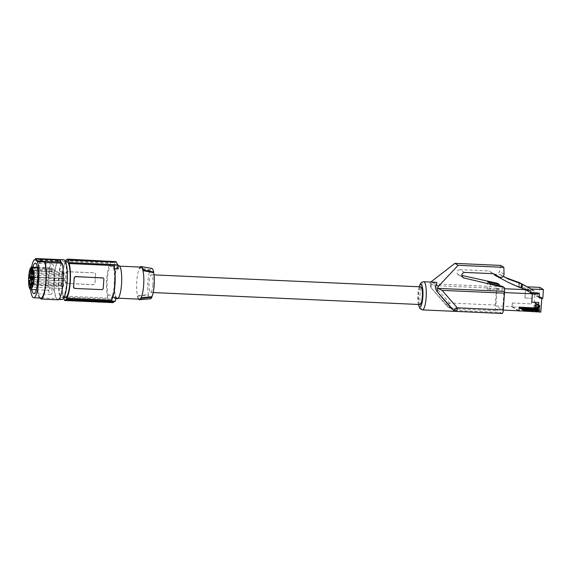 <?xml version="1.0" encoding="UTF-8"?>
<svg xmlns="http://www.w3.org/2000/svg" width="572" height="572" viewBox="0 0 572 572"><rect width="100%" height="100%" fill="white"/><g stroke="black" fill="none" stroke-linecap="round" stroke-linejoin="round"><path stroke-width="0.43" stroke-dasharray="2.86 2.15" d="M523.43 310.625L523.187 309.91L539.096 310.782L539.482 305.427L540.025 305.448L539.596 311.354L523.43 310.625L523.473 310.081M523.187 309.91L539.096 310.782M535.807 308.78L520.463 308.258L535.807 308.78L536.193 303.432L536.093 308.959M504.44 288.738L497.097 288.41L495.845 305.941L512.14 306.671L512.348 303.003L512.062 306.907L533.89 307.886L535.106 308.623L535.528 302.724L535.385 308.794L536.414 303.26L536.307 309.352L537.015 303.625L536.593 309.531L520.427 308.801L520.184 308.079M520.427 308.801L520.463 308.258M451.687 308.665L448.512 307.085L430.995 287.709L429.736 283.433L434.248 285.6L449.449 303.003A4.147 0.915 -87.4 0 0 450.042 307.657L451.687 308.665L497.597 310.718L495.931 309.709L450.042 307.657A4.147 4.018 121.4 0 1 448.169 307.085L449.642 307.986M436.121 282.275L433.297 283.176C431.095 284.22 430.544 285.907 431.66 288.231M430.802 282.039L429.736 283.433M502.195 313.477A4.147 0.915 92.6 0 1 502.087 313.449L500.436 312.441L454.39 310.382L452.817 309.924M512.062 306.907L518.447 310.782M512.14 306.671L518.954 310.803M497.375 283.254L496.739 286.701A4.147 0.915 -87.4 0 0 496.532 288.395L495.338 305.062A4.147 0.915 -87.4 0 0 495.931 309.709M538.538 304.547L537.995 304.526L538.538 304.547L538.109 310.453L521.628 309.531L521.385 308.816L537.294 309.688L537.68 304.333L538.216 304.354L537.794 310.26M521.385 308.816L537.294 309.688M521.628 309.531L521.671 308.987M522.229 309.895L521.986 309.18L522.229 309.895L538.717 310.818L539.417 305.083L538.595 304.89L539.139 304.912M536.593 309.531L537.616 303.989L537.508 310.088L538.216 304.354M521.986 309.18L537.616 309.881L522.272 309.352M537.894 310.053L538.281 304.697M538.817 304.719L538.395 310.625M537.759 292.878L537.48 296.718L539.139 297.726M537.48 296.718L539.21 296.796M518.797 282.425L518.525 286.236L519.362 286.744L517.774 286.307L507.292 281.717L494.272 274.81M519.648 282.818L519.362 286.744M494.308 274.267L495.981 274.953C497.375 275.611 498.662 275.404 499.835 274.338L503.417 276.29M496.239 275.332L494.322 274.052M509.216 282.883L507.292 281.717M519.698 287.48L517.774 286.307M537.015 303.625L536.479 303.603M536.407 309.145L520.785 308.451L536.407 309.145L536.793 303.796L537.616 303.989M537.33 303.818L536.793 303.796M537.194 309.895L521.028 309.166L520.785 308.451M521.028 309.166L521.063 308.623M536.693 309.323L537.079 303.968M539.417 305.083L539.317 311.182L540.025 305.448M524.932 297.969L531.939 298.284L524.932 297.969L525.525 289.682M512.348 303.003L531.531 303.896L531.939 298.284M531.474 303.861L531.874 298.248M535.206 308.415L519.576 307.715L535.206 308.415L535.592 303.067M535.385 308.794L519.226 308.072L519.262 307.522L534.891 308.222L535.27 302.874L535.814 302.895M512.405 303.038L531.531 303.896M538.745 302.416L531.738 302.102M535.993 309.159L519.826 308.437L519.862 307.893M535.492 308.587L535.871 303.239M519.226 308.072L518.976 307.35L534.891 308.222M519.826 308.437L519.576 307.715M536.729 303.453L536.193 303.432M420.02 304.533A8.852 1.959 92.6 0 1 418.525 294.544A8.852 1.959 92.6 0 1 420.813 286.851M464.435 272.401L459.952 269.648L488.781 270.935L494.422 274.002C496.896 274.774 498.605 273.916 499.556 271.421L500.664 265.415M459.952 269.648C456.778 270.506 456.056 272.1 457.786 274.424L461.84 275.447M496.246 275.232L497.905 276.14C499.306 276.791 500.593 276.583 501.773 275.511L499.835 274.338M493.264 273.695L488.781 270.935M501.773 275.511L503.353 276.376M539.796 287.373L539.153 296.275L542.764 298.462M539.153 296.275L536.464 296.153L536.572 294.651L533.876 294.53L534.148 290.69L527.148 290.383M518.525 286.236L527.27 288.624L527.184 289.804M541.798 298.42L540.068 298.341L536.464 296.153M540.175 296.839L540.068 298.341M527.27 288.624L530.88 290.812M524.874 297.933L525.461 289.682M487.716 281.853L487.194 289.06L490.147 290.848L502.002 291.384L504.504 292.564M503.911 292.535L502.652 310.074L495.845 305.941M503.253 310.095L502.652 310.074M497.097 288.41L499.056 289.589L499.335 285.635M487.194 289.06L499.056 289.589M502.002 291.384L502.366 286.329M500.436 312.441A14.107 3.117 92.6 0 1 499.27 313.342A14.107 3.117 92.6 0 1 497.597 310.718M490.147 290.848L490.662 283.669M533.89 307.886L534.913 293.643L532.217 293.522L532.489 289.689L525.639 289.382M532.489 289.689L534.148 290.69M532.217 293.522L533.876 294.53M534.913 293.643L536.572 294.651M539.596 311.354L540.812 312.09M538.817 310.61L539.196 305.255M523.151 310.453L539.317 311.182M538.996 310.989L522.551 310.088L522.586 309.545L538.495 310.417L538.881 305.062M522.586 309.545L538.495 310.417M522.829 310.26L522.872 309.717M538.216 310.246L538.595 304.89M522.551 310.088L538.717 310.818M537.616 309.881L537.995 304.526M521.95 309.724L538.109 310.453M537.008 309.509L537.394 304.161M521.342 309.359L537.508 310.088M520.742 308.994L536.908 309.717M520.141 308.63L536.307 309.352M519.54 308.265L535.707 308.987M534.606 308.051L534.992 302.702M518.94 307.9L535.106 308.623M152.888 284.763A8.852 1.959 92.6 0 1 150.593 292.456A8.852 1.959 92.6 0 1 149.099 282.468A8.852 1.959 92.6 0 1 151.387 274.774A8.852 1.959 92.6 0 1 152.888 284.763M148.305 295.195L148.355 294.537A14.679 3.246 -87.4 0 1 150.078 270.542L150.121 269.884L139.461 267.825L139.411 268.461A16.037 3.546 -87.4 0 0 137.466 295.652L137.416 296.289L148.305 295.195A15.237 3.368 -87.4 0 0 150.4 298.834M151.766 268.404A15.237 3.368 -87.4 0 0 150.121 269.884M139.99 267.067A16.595 3.675 -87.4 0 0 139.461 267.825M116.845 298.026A16.037 3.546 92.6 0 1 114.493 281.016A16.037 3.546 92.6 0 1 118.704 266.116A16.037 3.546 92.6 0 1 119.126 266.252A16.037 3.546 92.6 0 1 121.486 283.262A16.037 3.546 92.6 0 1 117.267 298.162A16.037 3.546 92.6 0 1 116.845 298.026M150.078 270.542L139.411 268.461A16.037 3.546 92.6 0 1 140.934 267.11M139.496 299.156A16.037 3.546 92.6 0 1 139.075 299.02A16.037 3.546 92.6 0 1 137.466 295.652L148.355 294.537M117.246 298.713A16.595 3.675 92.6 0 1 114.278 287.394A16.595 3.675 92.6 0 1 116.309 268.99A16.595 3.675 92.6 0 1 118.726 265.558M108.051 294.973L112.663 295.181A96.797 93.708 -58.8 0 1 111.704 299.149L63.042 296.968L63.106 296.06L107.829 298.069L108.051 294.973A16.595 3.675 92.6 0 1 109.166 268.668A16.595 3.675 92.6 0 1 110.089 266.509L114.7 266.709A96.797 93.708 121.2 0 0 114.314 262.684L65.651 260.503M118.254 268.869L116.288 265.572L115.422 265.58L114.7 266.709M111.383 300.221L111.604 297.133A16.595 3.675 92.6 0 0 112.527 294.966A16.595 3.675 92.6 0 0 113.642 268.661L114.557 268.704M113.642 268.661L113.864 265.572M110.089 266.509L110.31 263.413L65.587 261.411M67.253 259.681L115.573 261.847A96.797 93.708 121.2 0 0 115.494 261.297M114.314 262.684L115.394 261.812L67.26 259.652M66.538 283.412L93.679 284.742L95.045 283.383A19.362 4.283 92.6 0 1 95.252 278.793L94.931 283.312A1.38 1.337 121.2 0 1 93.479 284.62L66.538 283.412A1.38 1.337 -58.8 0 1 65.923 283.226L66.738 283.533L65.408 282.053A19.362 4.283 92.6 0 1 65.616 277.463A19.362 4.283 92.6 0 1 66.059 273.016L67.582 271.757L94.33 272.837A1.38 1.337 -58.8 0 1 95.574 274.274L95.252 278.793A19.362 4.283 92.6 0 1 95.696 274.338L94.945 273.03M107.829 298.069A19.362 4.283 92.6 0 1 106.699 279.3A19.362 4.283 92.6 0 1 110.31 263.413M63.106 296.06A19.362 4.283 92.6 0 1 61.962 277.563A19.362 4.283 92.6 0 1 65.465 261.583M65.923 283.226A1.38 1.337 -58.8 0 1 65.294 281.982L66.059 273.016M65.937 272.944A1.38 1.337 121.2 0 1 67.382 271.636L94.33 272.837M111.604 297.133L112.798 297.183M74.117 288.188L101.573 289.525L103.096 288.267A19.362 4.283 -87.4 0 0 103.539 283.819A19.362 4.283 -87.4 0 0 103.746 279.229L103.139 278.006M63.042 296.968A20.192 4.469 -87.4 0 0 63.571 298.362M65.315 297.769A17.975 3.975 92.6 0 1 64.822 297.604A17.975 3.975 92.6 0 1 62.205 278.5A17.975 3.975 92.6 0 1 66.924 261.854M64.393 299.585L112.713 301.751A96.797 93.708 -58.8 0 1 112.555 302.295L113.149 302.652M111.704 299.149L112.713 301.751M64.986 299.942L113.306 302.109A96.797 93.708 -58.8 0 1 113.299 302.138L113.556 302.145M116.216 297.333L114.986 298.448L113.928 298.448L112.663 295.181M64.357 300.136L112.555 302.295M64.164 261.876A17.975 3.975 92.6 0 1 66.774 280.981A17.975 3.975 92.6 0 1 62.055 297.626A17.975 3.975 92.6 0 1 61.561 297.461A17.975 3.975 92.6 0 1 58.945 278.357A17.975 3.975 92.6 0 1 63.664 261.711A17.975 3.975 92.6 0 1 64.164 261.876M61.969 299.556A19.913 4.404 92.6 0 1 61.447 299.392A19.913 4.404 92.6 0 1 58.523 278.271A19.913 4.404 92.6 0 1 63.749 259.774M58.945 259.566A19.913 4.404 92.6 0 0 57.529 260.668L58.065 260.689A19.913 4.404 -87.4 0 0 54.24 281.503A19.913 4.404 -87.4 0 0 57.3 299.206L56.285 298.591L39.311 297.833A20.463 4.526 -87.4 0 1 37.194 278.993A20.463 4.526 -87.4 0 1 40.819 259.81L41.406 260.067A19.362 4.283 -87.4 0 0 37.38 281.195A19.362 4.283 -87.4 0 0 40.869 298.062M58.308 299.821L57.3 299.206A19.913 4.404 92.6 0 0 57.822 299.37L58.866 299.421M61.883 263.006A19.913 4.404 92.6 0 1 62.67 285.407A19.913 4.404 92.6 0 1 57.822 299.37M58.065 260.689L57.793 260.567A20.463 4.526 -87.4 0 0 54.168 279.751A20.463 4.526 -87.4 0 0 56.285 298.591M57.529 260.668L58.737 261.197L59.181 259.581M32.804 267.088A15.208 3.368 -87.4 0 0 31.803 289.518M31.589 267.038A19.362 4.283 -87.4 0 0 30.581 289.468M52.839 291.198A15.208 3.368 -87.4 0 0 54.705 274.331A15.208 3.368 -87.4 0 0 51.98 263.957A15.208 3.368 -87.4 0 0 49.764 267.095A15.208 3.368 -87.4 0 0 47.905 283.969A15.208 3.368 -87.4 0 0 50.622 294.344A15.208 3.368 -87.4 0 0 52.839 291.198M51.573 269.312A1.938 0.429 -87.4 0 0 51.902 271.493A1.938 0.429 -87.4 0 0 52.402 269.812L52.502 268.44A11.233 2.488 92.6 0 1 53.689 280.902A11.233 2.488 92.6 0 1 50.801 290.376A11.233 2.488 92.6 0 1 48.806 279.336A11.233 2.488 92.6 0 1 51.673 267.932L51.573 269.312L32.232 268.44M33.912 273.788A2.045 0.45 -87.4 0 0 34.241 274.589A2.045 0.45 -87.4 0 0 34.692 273.437A2.045 0.45 -87.4 0 0 34.735 271.307A2.045 0.45 -87.4 0 0 34.42 270.506A2.045 0.45 -87.4 0 0 33.955 271.621A2.045 0.45 -87.4 0 0 33.912 273.788M34.07 273.302L34.377 271.307L34.07 273.302M63.95 274.646L64.257 272.644L63.95 274.646M34.241 277.849A2.045 0.45 -87.4 0 0 34.585 280.301A2.045 0.45 -87.4 0 0 35.092 278.664A2.045 0.45 -87.4 0 0 34.77 276.219A2.045 0.45 -87.4 0 0 34.241 277.849M34.42 279.014L34.728 277.012L34.42 279.014M64.3 280.351L64.607 278.357L64.3 280.351M33.712 282.239A2.045 0.45 -87.4 0 0 33.398 284.549A2.045 0.45 -87.4 0 0 33.777 286.057A2.045 0.45 -87.4 0 0 34.005 285.793A2.045 0.45 -87.4 0 0 34.32 283.526A2.045 0.45 -87.4 0 0 33.955 281.975A2.045 0.45 -87.4 0 0 33.712 282.239M33.605 284.77L33.912 282.775L33.605 284.77M63.485 286.114L63.792 284.112L63.485 286.114M32.675 283.934A2.045 0.45 -87.4 0 0 32.54 283.819A2.045 0.45 -87.4 0 0 32.011 285.485A2.045 0.45 -87.4 0 0 32.211 287.787A2.045 0.45 -87.4 0 0 32.361 287.902A2.045 0.45 -87.4 0 0 32.876 286.193A2.045 0.45 -87.4 0 0 32.675 283.934M32.189 286.622L32.497 284.62L32.189 286.622M62.069 287.959L62.377 285.957L62.069 287.959M33.212 276.405A2.045 0.45 -87.4 0 0 33.083 276.29A2.045 0.45 -87.4 0 0 32.554 277.956A2.045 0.45 -87.4 0 0 32.747 280.251A2.045 0.45 -87.4 0 0 32.897 280.366A2.045 0.45 -87.4 0 0 33.412 278.664A2.045 0.45 -87.4 0 0 33.212 276.405M32.733 279.086L33.04 277.084L32.733 279.086M62.613 280.423L62.92 278.421L62.613 280.423M31.803 277.241A2.045 0.45 -87.4 0 0 31.546 274.26A2.045 0.45 -87.4 0 0 31.081 275.361A2.045 0.45 -87.4 0 0 31.36 278.342A2.045 0.45 -87.4 0 0 31.803 277.241M31.195 277.062L31.503 275.06L31.195 277.062M61.075 278.4L61.383 276.398L61.075 278.4M32.568 273.459A2.045 0.45 -87.4 0 0 33.004 271.264A2.045 0.45 -87.4 0 0 32.647 269.433A2.045 0.45 -87.4 0 0 32.525 269.491A2.045 0.45 -87.4 0 0 32.089 271.721A2.045 0.45 -87.4 0 0 32.468 273.516A2.045 0.45 -87.4 0 0 32.568 273.459M32.297 272.229L32.604 270.227L32.297 272.229M62.176 273.566L62.484 271.571L62.176 273.566M31.853 281.774A2.045 0.45 -87.4 0 0 31.503 280.487A2.045 0.45 -87.4 0 0 30.945 283.276A2.045 0.45 -87.4 0 0 31.317 284.563A2.045 0.45 -87.4 0 0 31.853 281.774M31.145 283.283L31.453 281.281L31.145 283.283M61.025 284.62L61.333 282.618L61.025 284.62M37.43 267.76L52.502 268.44M37.344 267.296L51.673 267.932M57.793 260.567L40.819 259.81M41.406 260.067L35.228 259.788M35.135 260.138L58.737 261.197M137.416 296.289A16.595 3.675 -87.4 0 0 138.56 299.113M431.252 287.988L447.268 306.32L448.512 307.085M430.995 287.709L447.211 306.27A4.147 0.994 138.9 0 0 447.268 306.32A4.147 4.018 121.4 0 0 448.169 307.085A4.147 4.147 0 0 1 447.211 306.27A4.147 0.994 138.9 0 1 449.449 303.003L495.338 305.062M433.297 283.176L431.502 282.067M454.511 310.382L456.149 311.39L502.087 313.449M454.282 310.818A4.147 4.018 121.4 0 0 456.149 311.39A4.147 0.915 92.6 0 0 456.256 311.418M418.454 304.461A11.34 2.51 92.6 0 1 417.989 294.222A11.34 2.51 92.6 0 1 419.247 286.779M422.479 309.902A14.107 3.117 92.6 0 1 420.091 293.979A14.107 3.117 92.6 0 1 423.745 281.724M496.532 288.395L434.248 285.6M496.739 286.701L430.316 283.726M504.039 274.181L499.556 271.421M499.506 277.127L497.905 276.14M495.981 274.953L494.422 274.002M462.619 277.227L458.544 274.724M52.402 269.812L32.196 268.904M419.09 286.772L417.925 294.144L418.296 304.454M457.786 274.424L463.313 277.82M150.593 292.456L153.182 292.571M118.704 266.116L119.641 266.159M115.873 265.429L117.946 265.522M62.055 297.626L63.95 297.712M51.98 263.957L35.249 263.206M34.241 274.589L32.347 274.674M64.143 275.132L34.263 273.788M34.585 280.301L32.697 280.38M64.493 280.838L34.613 279.501M33.777 286.057L31.882 286.143M63.678 286.601L33.798 285.256M32.54 283.819L30.666 283.569M62.262 288.445L32.389 287.108M33.083 276.29L31.203 276.033M62.806 280.909L32.926 279.572M31.546 274.26L29.665 274.009M61.268 278.886L31.388 277.542M32.647 269.433L30.774 269.176M62.369 274.052L32.49 272.715M31.503 280.487L29.622 280.23M61.225 285.106L31.346 283.769M36.336 289.725L50.801 290.376M51.902 271.493L31.696 270.592M151.387 274.774L153.975 274.889M62.377 285.957L32.497 284.62M34.77 276.219L32.89 275.961M456.048 311.404L499.27 313.342M63.664 261.711L65.558 261.797M61.383 276.398L31.503 275.06M32.361 287.902L30.466 287.988M61.333 282.618L31.453 281.281M117.267 298.162L118.204 298.205M32.897 280.366L31.01 280.452M64.607 278.357L34.728 277.012M32.468 273.516L30.573 273.595M114.386 298.584L115.916 298.655M34.42 270.506L32.547 270.256M62.92 278.421L33.04 277.084M33.955 281.975L32.082 281.724M50.622 294.344L33.891 293.593M62.484 271.571L32.604 270.227M64.257 272.644L34.377 271.307M31.36 278.342L29.472 278.428M63.792 284.112L33.912 282.775M31.317 284.563L29.422 284.649"/><path stroke-width="0.86" d="M431.502 282.067L430.802 282.039M452.137 309.302L437.022 291.534L453.374 310.053A4.147 4.018 121.4 0 0 454.282 310.818L453.374 310.053A4.147 0.994 -41.1 0 0 457.328 307.815L442.077 290.347L504.468 293.143L503.274 309.874A4.147 0.915 92.6 0 1 502.195 313.477L456.256 311.418A4.147 0.915 92.6 0 0 457.328 307.815L503.274 309.874M458.151 265.301L454.933 263.363L500.664 265.415L503.853 267.353L458.151 265.301L438.431 286.336L437.473 288.116L442.077 290.347M431.073 281.81L454.933 263.363M419.09 286.772L420.613 283.34L421.964 282.139L423.745 281.724L436.121 282.275C437.13 282.346 437.158 283.247 436.221 284.97L438.431 286.336M518.447 310.782L540.812 312.09L541.834 297.848L539.139 297.726L539.417 293.886L532.41 293.572L530.752 292.564L537.759 292.878L539.417 293.886M503.253 310.095L518.954 310.803L519.212 307.171L518.99 311.111M437.408 291.77L437.473 288.116M539.21 296.796L541.834 297.848M503.353 276.376L508.143 278.986L520.985 283.683L518.797 282.425M508.143 278.986L506.22 277.82L519.061 282.518M503.417 276.29L506.22 277.82M520.985 283.683L521.571 283.991L521.285 287.909L519.698 287.48L509.216 282.883L496.196 275.983L494.272 274.81L494.308 274.267M496.196 275.983L496.239 275.332M521.571 283.991L531.209 289.017L518.804 282.311M522.408 284.498L522.129 288.424L521.285 287.909M519.212 307.171L538.402 308.065L538.803 302.452L531.796 302.138L532.41 293.572M538.345 308.029L538.738 302.445M504.504 292.564L532.332 293.815L531.796 302.138M519.269 307.207L538.402 308.065M153.975 274.889L420.813 286.851A8.852 1.959 92.6 0 1 422.315 296.839A8.852 1.959 92.6 0 1 420.02 304.533L153.182 292.571M437.022 291.534C435.363 288.867 435.099 286.686 436.221 284.97M437.995 288.374L504.511 291.355A4.147 0.915 92.6 0 1 504.468 293.143M461.84 275.447L497.375 283.254L499.413 284.513L487.716 281.853L490.662 283.669L502.366 286.329L504.411 287.58L463.313 277.82C461.103 275.203 461.475 273.395 464.435 272.401L493.264 273.695L499.506 277.127C502.123 277.992 503.632 277.005 504.039 274.181L503.853 267.353M504.511 291.355L504.411 287.58M527.606 286.829L539.796 287.373L543.4 289.561L542.764 298.462L541.798 298.42M543.4 289.561L531.209 289.017M527.184 289.804L527.148 290.383L525.461 289.682M530.752 292.564L530.88 290.812L522.129 288.424M532.332 293.815L525.525 289.682L504.44 288.738M499.335 285.635L499.413 284.513M138.56 299.113A16.595 3.675 -87.4 0 0 139.575 299.707L150.4 298.834A15.237 3.368 -87.4 0 0 151.859 297.354L151.909 296.689A14.679 3.246 -87.4 0 0 153.625 272.694L153.675 272.036A15.237 3.368 -87.4 0 0 151.766 268.404L141.055 266.566A16.595 3.675 -87.4 0 0 139.99 267.067M119.641 266.159L140.934 267.11A16.037 3.546 92.6 0 1 141.355 267.246A16.037 3.546 92.6 0 1 142.964 270.613L143.007 269.977A16.595 3.675 -87.4 0 0 141.055 266.566M143.007 269.977L153.675 272.036M117.946 265.522L118.726 265.558A16.595 3.675 92.6 0 1 121.693 276.884A16.595 3.675 92.6 0 1 119.662 295.281A16.595 3.675 92.6 0 1 117.246 298.713L115.916 298.655M114.557 268.704L118.254 268.869A96.797 93.708 121.2 0 0 117.868 264.843L69.205 262.662L69.141 263.563L113.864 265.572A19.362 4.283 -87.4 0 1 114.993 284.334A19.362 4.283 -87.4 0 1 111.383 300.221L66.652 298.219A19.362 4.283 -87.4 0 0 70.263 282.325A19.362 4.283 -87.4 0 0 69.141 263.563M67.889 259.495L116.087 261.654A96.797 93.708 121.2 0 1 116.166 262.205L67.846 260.038L67.889 259.495A20.742 4.59 -87.4 0 0 67.296 259.13L67.253 259.681A20.192 4.469 -87.4 0 0 67.024 259.645A20.192 4.469 -87.4 0 0 65.651 260.503L65.587 261.411A19.362 4.283 92.6 0 0 65.465 261.583M116.087 261.654L67.296 259.13M116.166 262.205L117.868 264.843M112.798 297.183L116.216 297.333A96.797 93.708 -58.8 0 1 115.251 301.301L113.306 302.109A96.797 93.708 -58.8 0 1 113.149 302.652L64.951 300.493L64.986 299.942A20.192 4.469 -87.4 0 0 65.215 299.978A20.192 4.469 -87.4 0 0 66.588 299.12L66.652 298.219M66.588 299.12L115.251 301.301M74.625 288.317L73.459 286.937A19.362 4.283 -87.4 0 0 73.902 282.489A19.362 4.283 -87.4 0 0 74.11 277.899L74.224 277.971A1.38 1.337 121.2 0 1 75.676 276.662L102.617 277.87A1.38 1.337 -58.8 0 1 103.861 279.3L103.217 288.338A1.38 1.337 121.2 0 1 101.773 289.647L74.825 288.438A1.38 1.337 -58.8 0 1 73.581 287.008L74.224 277.971M103.139 278.006L75.475 276.541L74.11 277.899M67.846 260.038A20.192 4.469 92.6 0 1 69.205 262.662M63.571 298.362A20.192 4.469 -87.4 0 0 64.393 299.585L64.357 300.136A20.742 4.59 -87.4 0 0 64.951 300.493M65.558 261.797L66.924 261.854A17.975 3.975 92.6 0 1 67.417 262.019A17.975 3.975 92.6 0 1 70.034 281.124A17.975 3.975 92.6 0 1 65.315 297.769L63.95 297.712M58.945 259.566A19.913 4.404 92.6 0 1 59.066 259.566L63.749 259.774A19.913 4.404 92.6 0 1 64.279 259.945A19.913 4.404 92.6 0 1 67.203 281.059A19.913 4.404 92.6 0 1 61.969 299.556L58.866 299.421M59.066 259.566A19.913 4.404 92.6 0 1 59.181 259.581L35.578 258.523A19.913 4.404 92.6 0 1 35.986 258.673A19.913 4.404 92.6 0 1 36.379 259.002L59.981 260.06A19.913 4.404 92.6 0 1 61.347 262.984L60.167 262.062L59.981 260.06M30.581 289.468A19.362 4.283 -87.4 0 0 33.705 297.74L40.869 298.062A19.362 4.283 -87.4 0 0 45.653 283.855A19.362 4.283 -87.4 0 0 44.609 262.012L45.174 262.448A20.463 4.526 -87.4 0 1 45.867 284.248A20.463 4.526 -87.4 0 1 41.334 299.056L58.308 299.821A20.463 4.526 -87.4 0 0 62.841 285.013A20.463 4.526 -87.4 0 0 62.148 263.213L61.347 262.984M44.609 262.012L37.445 261.69L36.565 261.011L60.167 262.062M62.148 263.213L45.174 262.448M31.803 289.518A15.208 3.368 -87.4 0 0 33.891 293.593A15.208 3.368 -87.4 0 0 36.108 290.447A15.208 3.368 -87.4 0 0 37.974 273.58A15.208 3.368 -87.4 0 0 35.249 263.206A15.208 3.368 -87.4 0 0 33.033 266.352A15.208 3.368 -87.4 0 0 32.804 267.088M35.578 258.523L35.135 260.138L34.234 259.745A19.362 4.283 -87.4 0 0 31.589 267.038M33.705 297.74A19.362 4.283 -87.4 0 0 38.488 283.533A19.362 4.283 -87.4 0 0 37.445 261.69M36.565 261.011L36.379 259.002M31.989 273.809A2.209 0.486 -87.4 0 0 32.347 274.674A2.209 0.486 -87.4 0 0 32.833 273.43A2.209 0.486 -87.4 0 0 32.883 271.114A2.209 0.486 -87.4 0 0 32.547 270.256A2.209 0.486 -87.4 0 0 32.039 271.457A2.209 0.486 -87.4 0 0 31.989 273.809M32.325 277.735A2.209 0.486 -87.4 0 0 32.697 280.38A2.209 0.486 -87.4 0 0 33.247 278.614A2.209 0.486 -87.4 0 0 32.89 275.961A2.209 0.486 -87.4 0 0 32.325 277.735M31.81 282.01A2.209 0.486 -87.4 0 0 31.474 284.506A2.209 0.486 -87.4 0 0 31.882 286.143A2.209 0.486 -87.4 0 0 32.132 285.857A2.209 0.486 -87.4 0 0 32.468 283.397A2.209 0.486 -87.4 0 0 32.082 281.724A2.209 0.486 -87.4 0 0 31.81 282.01M30.809 283.691A2.209 0.486 -87.4 0 0 30.666 283.569A2.209 0.486 -87.4 0 0 30.094 285.371A2.209 0.486 -87.4 0 0 30.302 287.859A2.209 0.486 -87.4 0 0 30.466 287.988A2.209 0.486 -87.4 0 0 31.024 286.143A2.209 0.486 -87.4 0 0 30.809 283.691M31.346 276.162A2.209 0.486 -87.4 0 0 31.203 276.033A2.209 0.486 -87.4 0 0 30.631 277.835A2.209 0.486 -87.4 0 0 30.845 280.33A2.209 0.486 -87.4 0 0 31.01 280.452A2.209 0.486 -87.4 0 0 31.567 278.607A2.209 0.486 -87.4 0 0 31.346 276.162M29.951 277.234A2.209 0.486 -87.4 0 0 29.665 274.009A2.209 0.486 -87.4 0 0 29.165 275.196A2.209 0.486 -87.4 0 0 29.472 278.428A2.209 0.486 -87.4 0 0 29.951 277.234M30.688 273.538A2.209 0.486 -87.4 0 0 31.16 271.157A2.209 0.486 -87.4 0 0 30.774 269.176A2.209 0.486 -87.4 0 0 30.638 269.24A2.209 0.486 -87.4 0 0 30.166 271.657A2.209 0.486 -87.4 0 0 30.573 273.595A2.209 0.486 -87.4 0 0 30.688 273.538M30.001 281.631A2.209 0.486 -87.4 0 0 29.622 280.23A2.209 0.486 -87.4 0 0 29.022 283.254A2.209 0.486 -87.4 0 0 29.422 284.649A2.209 0.486 -87.4 0 0 30.001 281.631M32.297 267.532A11.233 2.488 92.6 0 1 33.476 279.994A11.233 2.488 92.6 0 1 30.595 289.468A11.233 2.488 92.6 0 1 28.6 278.428A11.233 2.488 92.6 0 1 31.467 267.031L31.367 268.404A1.938 0.429 -87.4 0 0 31.696 270.592A1.938 0.429 -87.4 0 0 32.196 268.904L32.297 267.532L37.43 267.76M31.467 267.031L37.344 267.296M41.334 299.056L39.597 298.005M35.228 259.788L34.234 259.745M151.909 296.689L141.012 297.812A16.037 3.546 -87.4 0 0 142.964 270.613L153.625 272.694M151.859 297.354L140.969 298.448L141.012 297.812A16.037 3.546 92.6 0 1 139.496 299.156L118.204 298.205M139.575 299.707A16.595 3.675 -87.4 0 0 140.969 298.448M419.247 286.779A11.34 2.51 92.6 0 1 422.079 285.85A11.34 2.51 92.6 0 1 422.844 297.161A11.34 2.51 92.6 0 1 420.892 306.22A11.34 2.51 92.6 0 1 418.454 304.461M423.745 281.724A14.107 3.117 92.6 0 1 426.133 297.647A14.107 3.117 92.6 0 1 422.479 309.902L456.048 311.404M464.128 278.156L462.619 277.227M32.232 268.44L31.367 268.404M454.282 310.818A4.147 4.147 0 0 0 456.256 311.418M418.296 304.454L420.027 308.708L422.479 309.902M113.556 302.145L65.215 299.978M30.595 289.468L36.336 289.725"/></g></svg>
